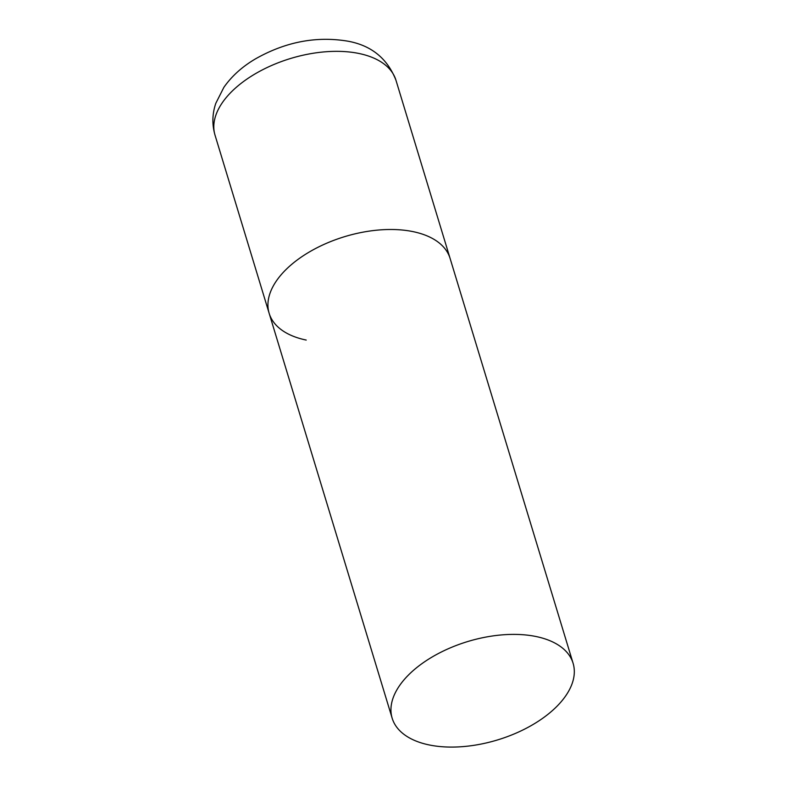 <?xml version="1.0" encoding="UTF-8"?>
<svg xmlns="http://www.w3.org/2000/svg" width="786" height="786" viewBox="0 0 786 786"><rect width="100%" height="100%" fill="white"/><g stroke="black" fill="none" stroke-linecap="round" stroke-linejoin="round"><path stroke-width="1.18" d="M306.216 340.063A94.546 51.414 -16.9 0 1 269.156 313.329A94.546 51.414 -16.9 0 1 311.187 250.911A94.546 51.414 -16.9 0 1 413.014 231.624A94.546 51.414 -16.9 0 1 450.073 258.358A94.546 51.414 163.1 0 0 380.424 229.876A94.546 51.414 163.1 0 0 285.082 270.492A94.546 51.414 163.1 0 0 269.156 313.329L215.03 135.172A94.546 51.414 -16.9 0 1 257.061 72.764A94.546 51.414 -16.9 0 1 358.888 53.468A94.546 51.414 -16.9 0 1 395.947 80.201C387.36 58.449 371.346 45.45 347.903 41.186C316.473 35.93 285.721 41.786 255.656 58.773C242.383 66.535 231.791 76.055 223.872 87.344L215.816 103.3C212.21 113.823 211.945 124.453 215.03 135.172M557.166 706.083A94.546 51.414 163.1 0 0 573.092 663.256A94.546 51.414 163.1 0 0 503.443 634.774A94.546 51.414 163.1 0 0 408.101 675.39A94.546 51.414 163.1 0 0 392.165 718.217A94.546 51.414 163.1 0 0 461.824 746.7A94.546 51.414 163.1 0 0 557.166 706.083M573.092 663.256L395.947 80.201M269.156 313.329L392.165 718.217"/></g></svg>
